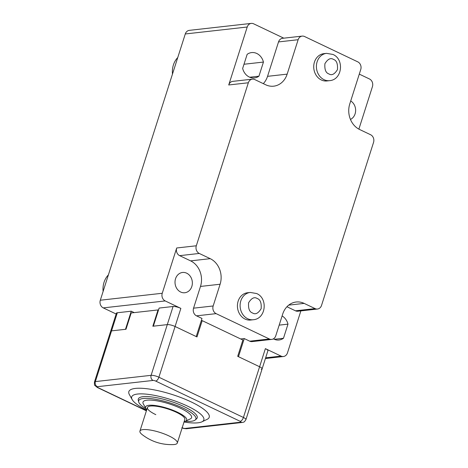 <?xml version="1.0" encoding="UTF-8"?>
<svg xmlns="http://www.w3.org/2000/svg" width="468" height="468" viewBox="0 0 468 468"><rect width="100%" height="100%" fill="white"/><g stroke="black" fill="none" stroke-linecap="round" stroke-linejoin="round"><path stroke-width="0.7" d="M142.26 434.684A19.621 4.844 17.7 0 1 139.926 431.11A19.621 4.844 17.7 0 1 168.942 435.919A19.621 4.844 17.7 0 1 177.308 443.038A19.621 4.844 17.7 0 1 173.33 444.6C161.799 444.992 151.439 441.687 142.26 434.684M146.636 410.079A37.867 9.354 17.7 0 1 132.151 399.567A37.867 9.354 17.7 0 1 137.551 394.038A37.867 9.354 17.7 0 1 183.819 404.434A37.867 9.354 17.7 0 1 201.919 421.832A37.867 9.354 17.7 0 1 197.97 422.809A37.867 9.354 17.7 0 1 184.018 422.013M132.151 399.567L129.367 394.571A42.184 10.419 17.7 0 1 135.381 388.417A42.184 10.419 17.7 0 1 186.919 399.994A42.184 10.419 17.7 0 1 207.084 419.375L201.919 421.832M146.034 408.751A30.022 7.418 17.7 0 1 138.674 401.883A30.022 7.418 17.7 0 1 152.831 398.865A30.022 7.418 17.7 0 1 183.093 408.102A30.022 7.418 17.7 0 1 195.255 419.942A30.022 7.418 17.7 0 1 185.275 421.276M138.674 401.883L138.271 400.193A30.929 7.64 17.7 0 1 152.861 397.086A30.929 7.64 17.7 0 1 184.035 406.598A30.929 7.64 17.7 0 1 196.566 418.796L195.255 419.942M146.776 409.646A21.581 5.329 17.7 0 1 145.846 408.447A21.581 5.329 17.7 0 1 154.779 405.458A21.581 5.329 17.7 0 1 177.495 412.22A21.581 5.329 17.7 0 1 185.609 421.136A21.581 5.329 17.7 0 1 184.158 421.58M145.846 408.447L143.313 403.907A25.506 6.3 17.7 0 1 153.873 400.374A25.506 6.3 17.7 0 1 180.718 408.365A25.506 6.3 17.7 0 1 190.306 418.901L185.609 421.136M155.821 414.654A19.621 4.844 17.7 0 1 147.449 407.534A19.621 4.844 17.7 0 1 176.465 412.337A19.621 4.844 17.7 0 1 184.831 419.463L177.308 443.038M240.704 338.972L244.255 338.575L238.469 356.686L259.6 366.754A5.885 1.457 17.7 0 1 262.115 368.889A5.885 1.457 -162.3 0 0 259.6 366.754L237.691 356.318L242.892 340.014L202.199 320.639L201.263 320.738M158.038 309.933L131.198 312.946L125.997 329.25L111.542 330.87A5.885 1.457 -162.3 0 0 110.635 331.321L94.448 382.034A5.885 1.457 17.7 0 1 95.361 381.59L151.106 375.33L167.292 324.616L152.837 326.237L158.038 309.933L158.471 310.138M202.199 320.639L196.993 336.937L175.085 326.5A5.885 1.457 -162.3 0 0 167.292 324.616A5.885 1.457 17.7 0 1 175.085 326.5L196.215 336.562L201.995 318.451L196.513 315.841A5.885 4.996 -96.4 0 1 193.553 308.172L200.491 286.439A19.621 16.643 83.6 0 0 190.616 260.875L179.659 255.657A5.885 4.996 -96.4 0 1 176.699 247.987L196.314 245.782A5.885 4.996 83.6 0 0 199.274 253.451L210.231 258.669A19.621 16.643 -96.4 0 1 220.106 284.234L213.168 305.973A5.885 4.996 83.6 0 0 216.128 313.642L196.513 315.841M177.758 57.541A19.621 16.643 83.6 0 0 172.481 74.084M243.992 64.251L263.443 62.068A12.753 10.817 83.6 0 0 251.626 52.586A12.753 10.817 83.6 0 0 247.162 54.317L242.652 68.445A12.753 10.817 83.6 0 0 249.292 77.033A12.753 10.817 83.6 0 0 254.469 77.934A12.753 10.817 83.6 0 0 258.933 76.196L249.736 77.232M350.462 119.439A10.202 8.658 83.6 0 0 355.633 110.518A10.202 8.658 83.6 0 0 350.713 100.965M326.927 80.952A13.736 11.653 -96.4 0 1 314.443 62.086A13.736 11.653 -96.4 0 1 323.862 53.656L326.547 53.352A13.736 11.653 -96.4 0 0 317.123 61.788A13.736 11.653 -96.4 0 0 324.037 79.683A13.736 11.653 -96.4 0 0 329.612 80.654L326.927 80.952M250.626 320.036A13.736 11.653 -96.4 0 1 238.142 301.17A13.736 11.653 -96.4 0 1 247.56 292.74L250.245 292.441A13.736 11.653 -96.4 0 0 240.821 300.871A13.736 11.653 -96.4 0 0 247.736 318.766A13.736 11.653 -96.4 0 0 253.311 319.738L250.626 320.036M108.395 274.891A19.621 16.643 83.6 0 0 103.112 291.435M186.685 273.189A10.202 8.658 -96.4 0 1 192.307 284.105A10.202 8.658 -96.4 0 1 184.819 292.746A10.202 8.658 -96.4 0 1 180.677 292.026A10.202 8.658 -96.4 0 1 175.061 281.11A10.202 8.658 -96.4 0 1 182.543 272.47A10.202 8.658 -96.4 0 1 186.685 273.189M173.072 306.499L167.292 324.616L153.352 326.178L159.132 308.067L173.072 306.499A5.885 1.457 17.7 0 1 180.864 308.389L165.21 300.936A5.885 4.996 -96.4 0 1 162.25 293.266L100.31 300.222L185.281 33.965A5.885 4.996 83.6 0 1 189.324 30.356L251.263 23.4A5.885 4.996 -96.4 0 1 253.65 23.815L283.795 38.171M100.31 300.222A5.885 4.996 83.6 0 0 103.27 307.891L165.21 300.936M116.152 314.022L103.27 307.891M258.933 76.196L263.443 62.068M271.738 339.399L252.123 341.599A5.885 4.996 -96.4 0 1 249.731 341.184L269.346 338.984A5.885 4.996 83.6 0 0 271.738 339.399A5.885 4.996 83.6 0 0 275.775 335.784L282.713 314.051A19.621 16.643 -96.4 0 1 296.174 302.006A19.621 16.643 -96.4 0 1 304.141 303.393L315.099 308.611A5.885 4.996 83.6 0 0 317.491 309.026A5.885 4.996 83.6 0 0 321.528 305.411L373.552 142.401A5.885 4.996 83.6 0 0 370.592 134.731L359.635 129.513A19.621 16.643 -96.4 0 1 349.766 103.949L360.746 69.533A5.885 4.996 83.6 0 0 357.786 61.864L304.569 36.522A5.885 4.996 83.6 0 0 302.176 36.106A5.885 4.996 83.6 0 0 298.139 39.716L287.159 74.131A19.621 16.643 -96.4 0 1 273.692 86.176A19.621 16.643 -96.4 0 1 265.725 84.79L254.767 79.572A5.885 4.996 -96.4 0 0 252.375 79.156L232.766 81.362A5.885 4.996 83.6 0 0 228.723 84.971L247.221 27.015A5.885 4.996 -96.4 0 1 251.263 23.4M302.176 36.106L282.567 38.306A5.885 4.996 83.6 0 0 278.524 41.921L267.544 76.337A19.621 16.643 -96.4 0 1 263.308 83.643M317.491 309.026L297.876 311.226A5.885 4.996 -96.4 0 1 295.483 310.81L286.942 306.745M300.871 310.892L287.463 352.895A5.885 4.996 -96.4 0 1 283.427 356.511A5.885 4.996 -96.4 0 1 281.034 356.095L265.379 348.637A5.885 1.457 17.7 0 1 267.895 350.778L262.115 368.889A5.885 1.457 17.7 0 1 261.202 369.334M282.105 315.953A12.753 10.817 -96.4 0 1 287.984 324.143L283.479 338.27A12.753 10.817 -96.4 0 1 279.016 340.002A12.753 10.817 -96.4 0 1 273.37 338.867M279.174 325.131L287.984 324.143M274.277 339.3L283.479 338.27M196.314 245.782L248.338 82.772A5.885 4.996 -96.4 0 1 252.375 79.156M359.284 74.12L369.474 78.975A5.885 4.996 -96.4 0 1 372.434 86.644L358.88 129.127M269.346 338.984L216.128 313.642M244.255 338.575L249.731 341.184M162.25 293.266L176.699 247.987M180.864 308.389L158.898 377.22A3.925 1.837 115.5 0 1 155.674 381.069A1.96 0.486 -162.3 0 0 153.077 380.443L97.332 386.703A3.925 3.329 83.6 0 1 95.361 381.59L117.328 312.759A5.885 1.457 17.7 0 0 116.415 313.203L110.635 331.321A5.885 1.457 -162.3 0 1 111.542 330.87L125.482 329.308L131.262 311.197L134.228 312.606M117.328 312.759L131.262 311.197M153.077 380.443A3.925 3.329 -96.4 0 1 151.106 375.33A5.885 1.457 17.7 0 1 158.898 377.22L243.418 417.468L265.379 348.637M155.674 381.069L240.195 421.323A3.925 1.837 -64.5 0 0 243.418 417.468A5.885 1.457 17.7 0 1 245.928 419.603C243.758 423.025 243.828 421.844 242.325 422.458A3.925 3.329 -96.4 0 1 240.727 422.183L184.983 428.442A3.925 3.329 83.6 0 0 186.58 428.717C182.538 428.559 183.24 428.109 181.853 427.729M146.443 410.693L97.865 387.562A3.925 1.837 115.5 0 1 97.338 387.481L146.39 410.845M240.727 422.183A1.96 0.486 -162.3 0 0 240.195 421.323M97.332 386.703A1.96 0.486 -162.3 0 0 97.865 387.562M182.385 427.81A1.96 0.486 -162.3 0 0 184.983 428.442M252.562 312.987C249.473 311.986 248.157 308.576 248.613 302.761C251.503 298.093 254.358 296.671 257.189 298.496C260.278 299.491 261.594 302.901 261.138 308.722C258.248 313.385 255.393 314.806 252.562 312.987M328.864 73.903C325.775 72.903 324.459 69.492 324.915 63.671C327.805 59.009 330.66 57.587 333.491 59.413C336.58 60.407 337.896 63.818 337.44 69.638C334.55 74.301 331.695 75.722 328.864 73.903M267.544 76.337L287.159 74.131M278.524 41.921L298.139 39.716M304.141 303.393L288.709 305.124M315.099 308.611L295.483 310.81M190.616 260.875L210.231 258.669M179.659 255.657L199.274 253.451M220.106 284.234L200.491 286.439M213.168 305.973L193.553 308.172M248.338 82.772L228.723 84.971M281.034 356.095L265.643 357.821M247.221 27.015L185.281 33.965M139.926 431.11L147.449 407.534M262.115 368.889L245.928 419.603M242.325 422.458L186.58 428.717M94.448 382.034C94.384 384.456 94.53 385.597 94.893 385.462L97.338 387.481M253.311 319.738C265.999 318.848 268.205 298.286 256.622 293.53L250.245 292.441M329.612 80.654C342.301 79.765 344.506 59.202 332.923 54.446L326.547 53.352M265.42 358.529L283.427 356.511"/></g></svg>
